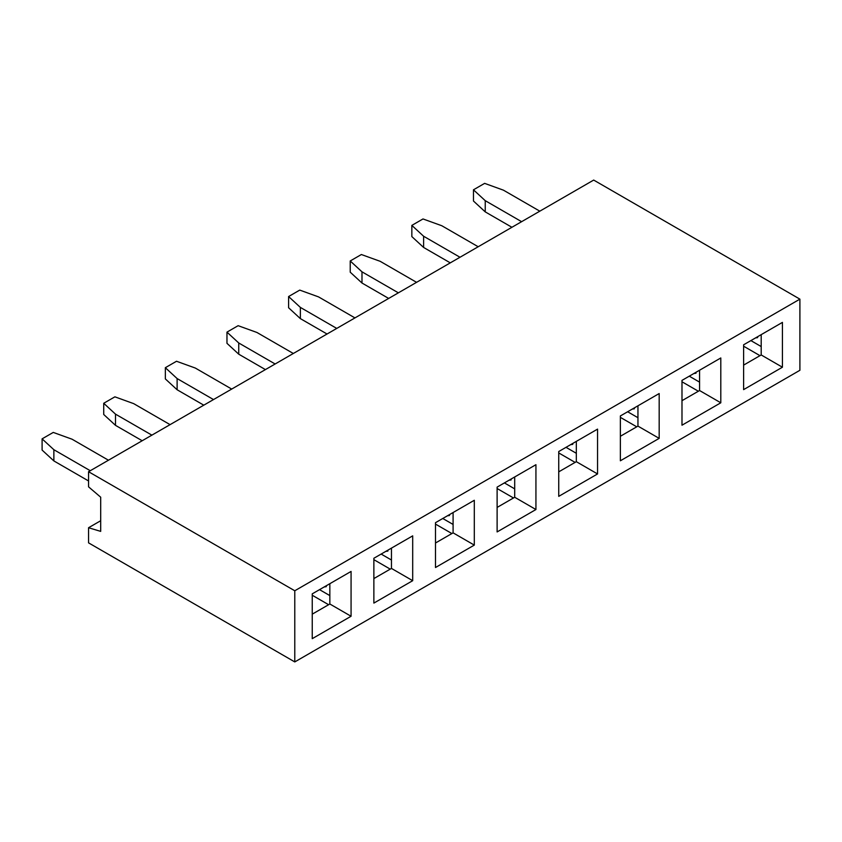 <?xml version="1.0" encoding="UTF-8"?>
<svg xmlns="http://www.w3.org/2000/svg" width="842" height="842" viewBox="0 0 842 842"><rect width="100%" height="100%" fill="white"/><g stroke="black" fill="none" stroke-linecap="round" stroke-linejoin="round"><path stroke-width="1.26" d="M108.45 460.216L72.065 439.208L53.257 432.42L42.1 438.861L53.867 449.712L90.262 470.72M324.17 586.969A34.659 20.008 0 0 0 326.243 586.663L326.243 585.769M88.557 480.95L53.867 460.921L53.867 449.712M42.1 438.861L42.1 450.07L53.867 460.921M478.193 246.748L441.808 225.74L423 218.952L411.843 225.393L423.61 236.244L459.995 257.252M693.913 373.501A34.659 20.008 0 0 0 695.987 373.195L695.987 372.301M450.291 262.862L423.61 247.453L423.61 236.244M411.843 225.393L411.843 236.591L423.61 247.453M170.073 424.642L133.689 403.634L114.88 396.835L103.724 403.276L115.491 414.138L151.886 435.146M385.794 551.384A34.659 20.008 0 0 0 387.867 551.089L387.867 550.184M142.182 440.745L115.491 425.347L115.491 414.138M103.724 403.276L103.724 414.485L115.491 425.347M293.321 353.482L256.936 332.474L238.128 325.686L226.972 332.127L238.739 342.978L275.134 363.986M509.042 480.235A34.659 20.008 0 0 0 511.115 479.929L511.115 479.035M265.419 369.596L238.739 354.187L238.739 342.978M226.972 332.127L226.972 343.325L238.739 354.187M231.697 389.067L195.312 368.049L176.504 361.26L165.348 367.701L177.115 378.563L213.51 399.571M447.418 515.809A34.659 20.008 0 0 0 449.491 515.504L449.491 514.609M203.796 405.17L177.115 389.762L177.115 378.563M165.348 367.701L165.348 378.911L177.115 389.762M416.569 282.333L380.184 261.315L361.376 254.526L350.219 260.967L361.986 271.829L398.371 292.837M632.289 409.075A34.659 20.008 0 0 0 634.363 408.77L634.363 407.875M388.667 298.436L361.986 283.028L361.986 271.829M350.219 260.967L350.219 272.177L361.986 283.028M354.945 317.908L318.56 296.9L299.752 290.101L288.595 296.542L300.362 307.404L336.747 328.412M570.666 444.65A34.659 20.008 0 0 0 572.739 444.355L572.739 443.45M327.043 334.011L300.362 318.613L300.362 307.404M288.595 296.542L288.595 307.751L300.362 318.613M539.817 211.174L503.432 190.166L484.624 183.367L473.467 189.808L485.234 200.67L521.619 221.678M755.537 337.916A34.659 20.008 0 0 0 757.611 337.621L757.611 336.716M511.915 227.277L485.234 211.879L485.234 200.67M473.467 189.808L473.467 201.017L485.234 211.879M312.245 614.155L329.843 603.998L329.843 583.695M435.493 543.006L453.091 532.849L453.091 512.536M373.869 578.58L391.467 568.424L391.467 548.11M497.117 507.421L514.704 497.264L514.704 476.961M558.741 471.846L576.328 461.69L576.328 441.376M620.365 436.272L637.952 426.115L637.952 405.802M743.612 365.112L761.2 354.956L761.2 334.642M681.988 400.687L699.576 390.53L699.576 370.227M329.843 584.39L329.233 584.043M319.528 589.642L329.843 595.599M312.245 595.252L328.622 604.703M453.091 513.241L452.48 512.883M442.776 518.493L453.091 524.44M435.493 524.092L451.87 533.544M391.467 548.816L390.856 548.468M381.152 554.068L391.467 560.025M373.869 559.667L390.246 569.129M514.704 477.656L514.104 477.309M504.4 482.908L514.704 488.865M497.117 488.518L513.494 497.969M576.328 442.082L575.728 441.734M566.024 447.334L576.328 453.291M558.741 452.933L575.118 462.395M637.952 406.507L637.352 406.149M627.648 411.759L637.952 417.706M620.365 417.358L636.741 426.81M761.2 335.348L760.6 335M750.896 340.6L761.2 346.557M743.612 346.199L759.989 355.661M699.576 370.922L698.976 370.575M689.272 376.174L699.576 382.131M681.988 381.784L698.365 391.235M312.245 638.668L351.072 616.26L351.072 571.434L312.245 593.852L312.245 638.668M329.843 603.998L351.072 616.26M435.493 567.519L474.309 545.1L474.309 500.285L435.493 522.693L435.493 567.519M453.091 532.849L474.309 545.1M373.869 603.093L412.696 580.685L412.696 535.859L373.869 558.267L373.869 603.093M391.467 568.424L412.696 580.685M497.117 531.933L535.933 509.526L535.933 464.7L497.117 487.118L497.117 531.933M514.704 497.264L535.933 509.526M558.741 496.359L597.557 473.951L597.557 429.125L558.741 451.533L558.741 496.359M576.328 461.69L597.557 473.951M620.365 460.784L659.181 438.366L659.181 393.551L620.365 415.959L620.365 460.784M637.952 426.115L659.181 438.366M743.612 389.625L782.428 367.217L782.428 322.391L743.612 344.799L743.612 389.625M761.2 354.956L782.428 367.217M681.988 425.199L720.805 402.792L720.805 357.966L681.988 380.384L681.988 425.199M699.576 390.53L720.805 402.792M799.9 299.142L593.684 180.072L88.557 471.709L294.784 590.768L799.9 299.142L799.9 370.291L294.784 661.928L88.557 542.858L88.557 527.734L100.693 520.735M294.784 661.928L294.784 590.768M88.557 471.709L88.557 486.834L100.693 497.201L100.693 531.376L88.557 527.734"/></g></svg>
